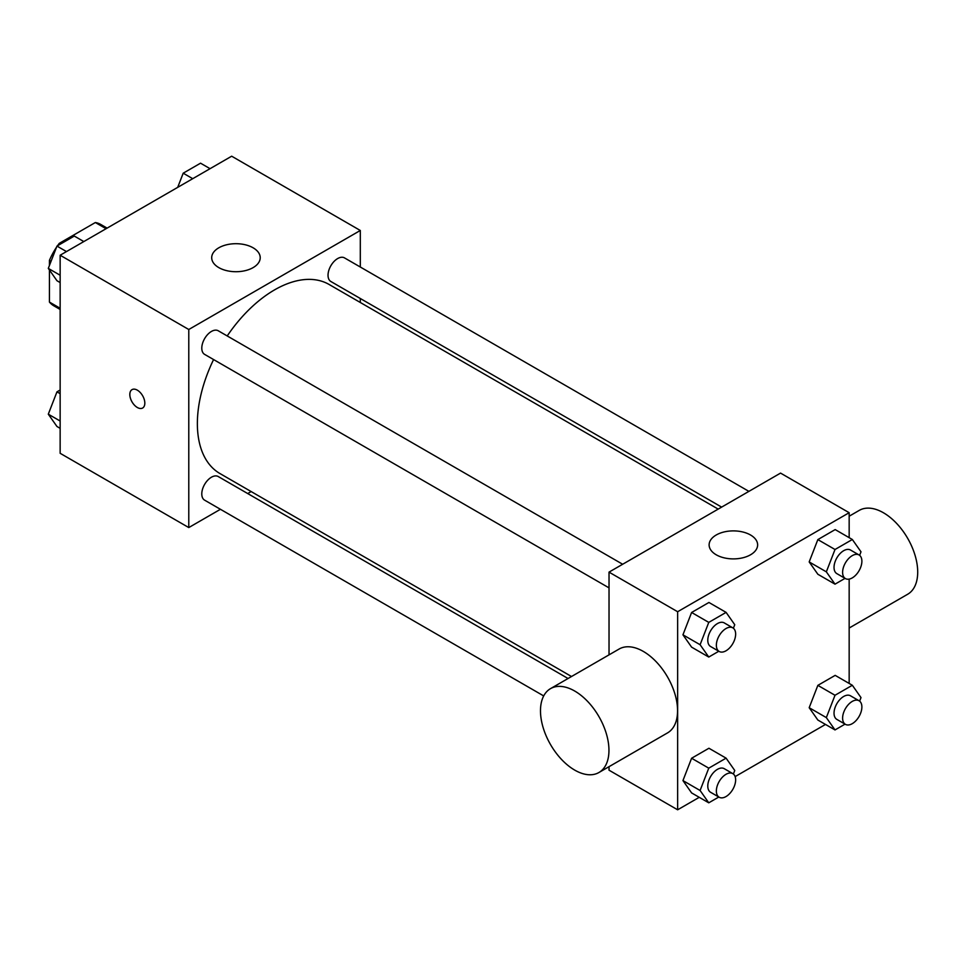 <?xml version="1.0" encoding="UTF-8"?>
<svg xmlns="http://www.w3.org/2000/svg" width="966" height="966" viewBox="0 0 966 966"><rect width="100%" height="100%" fill="white"/><g stroke="black" fill="none" stroke-linecap="round" stroke-linejoin="round"><path stroke-width="1.45" d="M60.447 244.06L59.24 243.372L95.344 222.53A46.96 27.108 120 0 1 100.778 224.462L107.105 228.121M60.146 308.263L49.423 302.068A46.96 27.108 120 0 0 53.818 305.811L60.146 309.458M49.423 302.068L49.423 269.997M49.423 265.517L49.423 260.385A46.96 27.108 120 0 1 56.523 247.211M59.24 243.372A46.96 27.108 120 0 0 57.513 245.762M51.053 261.327L49.423 260.385M106.067 228.713L95.344 222.53M220.441 509.287L188.781 527.569L60.146 453.296L60.146 255.229L231.671 156.202L360.306 230.476L360.306 267.014M251.148 491.561L247.707 493.554M213.583 359.557A109.158 63.019 120 0 0 197.366 423.579A109.158 63.019 120 0 0 219.97 473.557L571.51 676.514M718.185 509.106L329.128 284.487A109.158 63.019 120 0 0 227.215 335.951M360.306 298.506L360.306 302.491M188.781 527.569L188.781 329.503L360.306 230.476M748.904 491.368L344.488 257.886A13.633 7.873 120 0 0 333.982 261.532A13.633 7.873 120 0 0 328.029 275.25A13.633 7.873 120 0 0 330.855 281.492L721.638 507.114M568.056 678.506L218.244 476.54A13.633 7.873 120 0 0 207.738 480.199A13.633 7.873 120 0 0 201.785 493.916A13.633 7.873 120 0 0 204.611 500.159L543.701 695.931M609.027 587.871L204.611 354.377A13.633 7.873 -60 0 1 204.611 338.643A13.633 7.873 -60 0 1 218.244 330.77L622.659 564.253M188.781 329.503L60.146 255.229M218.799 267.606A24.259 14.007 180 0 1 211.699 257.705A24.259 14.007 180 0 1 235.958 243.698A24.259 14.007 180 0 1 260.216 257.705A24.259 14.007 180 0 1 245.243 270.649A24.259 14.007 180 0 1 218.799 267.606M144.828 403.16A10.614 6.122 60 0 1 142.63 408.014A10.614 6.122 60 0 1 132.016 401.892A10.614 6.122 60 0 1 132.016 389.636A10.614 6.122 60 0 1 140.203 392.474A10.614 6.122 60 0 1 144.828 403.16M142.642 408.014A10.614 6.122 60 0 1 132.028 401.88A10.614 6.122 60 0 1 132.028 389.636M699.239 797.324L677.637 809.798L609.027 770.192L609.027 766.678M609.027 654.863L609.027 572.126L780.552 473.099L849.162 512.705L849.162 537.664M825.483 724.44L735.138 776.604M817.852 574.251L809.182 561.934L817.852 539.596L835.179 529.585L817.852 539.596L809.182 561.934L817.852 574.251L835.01 584.164L826.341 571.836L835.01 549.497L852.338 539.499L860.996 551.815L859.631 555.353M691.608 792.917L682.95 780.588L691.608 758.25L708.935 748.252L691.608 758.25L682.95 780.588L691.608 792.917L708.766 802.818L700.096 790.49L708.766 768.163L726.094 758.153L734.752 770.482L733.387 774.02M849.162 579.105L849.162 683.433M677.637 809.798L677.637 611.732L849.162 512.705M817.852 720.032L809.182 707.704L817.852 685.365L835.179 675.367L817.852 685.365L809.182 707.704L817.852 720.032L835.01 729.934L826.341 717.605L835.01 695.266L852.338 685.268L860.996 697.597L859.631 701.135M691.608 647.148L682.95 634.819L691.608 612.48L708.935 602.47L691.608 612.48L682.95 634.819L691.608 647.148L708.766 657.049L700.096 644.72L708.766 622.382L726.094 612.384L734.752 624.712L733.387 628.238M677.637 611.732L609.027 572.126M716.229 554.798A24.259 14.007 180 0 1 709.116 544.896A24.259 14.007 180 0 1 733.375 530.889A24.259 14.007 180 0 1 757.634 544.896A24.259 14.007 180 0 1 742.661 557.829A24.259 14.007 180 0 1 716.229 554.798M550.511 688.637L619.121 649.031A48.421 27.954 60 0 1 656.433 662A48.421 27.954 60 0 1 677.564 710.722A48.421 27.954 60 0 1 667.542 732.892L598.932 772.51A48.421 27.954 60 0 1 550.511 744.545A48.421 27.954 60 0 1 550.511 688.637A48.421 27.954 60 0 1 587.823 701.618A48.421 27.954 60 0 1 608.954 750.341A48.421 27.954 60 0 1 598.932 772.51M849.162 628.033L907.678 594.247A48.421 27.954 -120 0 0 907.678 538.34A48.421 27.954 -120 0 0 859.257 510.386L849.162 516.218M718.801 651.253L708.766 657.049M732.82 627.852L724.246 622.901A13.633 7.873 120 0 0 713.741 626.56A13.633 7.873 120 0 0 707.788 640.277A13.633 7.873 120 0 0 710.614 646.52L719.187 651.47A13.633 7.873 120 0 0 732.82 643.597A13.633 7.873 120 0 0 732.82 627.852A13.633 7.873 120 0 0 722.314 631.51A13.633 7.873 120 0 0 716.361 645.228A13.633 7.873 120 0 0 719.187 651.47M700.096 644.72L682.95 634.819M708.766 622.382L691.608 612.48M726.094 612.384L708.935 602.47M845.045 578.356L835.01 584.164M859.064 554.967L850.491 550.016A13.633 7.873 120 0 0 839.985 553.675A13.633 7.873 120 0 0 834.032 567.392A13.633 7.873 120 0 0 836.858 573.635L845.431 578.586A13.633 7.873 120 0 0 859.064 570.713A13.633 7.873 120 0 0 859.064 554.967A13.633 7.873 120 0 0 848.559 558.626A13.633 7.873 120 0 0 842.606 572.343A13.633 7.873 120 0 0 845.431 578.586M826.341 571.836L809.182 561.934M835.01 549.497L817.852 539.596M852.338 539.499L835.179 529.585M718.801 797.022L708.766 802.818M732.82 773.633L724.246 768.682A13.633 7.873 120 0 0 713.741 772.329A13.633 7.873 120 0 0 707.788 786.046A13.633 7.873 120 0 0 710.614 792.289L719.187 797.24A13.633 7.873 120 0 0 732.82 789.367A13.633 7.873 120 0 0 732.82 773.633A13.633 7.873 120 0 0 722.314 777.28A13.633 7.873 120 0 0 716.361 790.997A13.633 7.873 120 0 0 719.187 797.24M700.096 790.49L682.95 780.588M708.766 768.163L691.608 758.25M726.094 758.153L708.935 748.252M845.045 724.138L835.01 729.934M859.064 700.748L850.491 695.798A13.633 7.873 120 0 0 839.985 699.444A13.633 7.873 120 0 0 834.032 713.162A13.633 7.873 120 0 0 836.858 719.404L845.431 724.355A13.633 7.873 120 0 0 859.064 716.482A13.633 7.873 120 0 0 859.064 700.748A13.633 7.873 120 0 0 848.559 704.395A13.633 7.873 120 0 0 842.606 718.112A13.633 7.873 120 0 0 845.431 724.355M826.341 717.605L809.182 707.704M835.01 695.266L817.852 685.365M852.338 685.268L835.179 675.367M60.146 282.567L56.97 280.732L48.3 268.403L56.97 246.076L74.297 236.066L83.813 241.56M60.146 275.238L48.3 268.403M66.485 251.571L56.97 246.076M177.708 187.356L183.202 173.192L200.542 163.182L210.057 168.676M192.729 178.686L183.202 173.192M60.146 428.336L56.97 426.501L48.3 414.185L56.97 391.846L60.146 390.01M60.146 421.019L48.3 414.185M60.146 393.681L56.97 391.846"/></g></svg>
